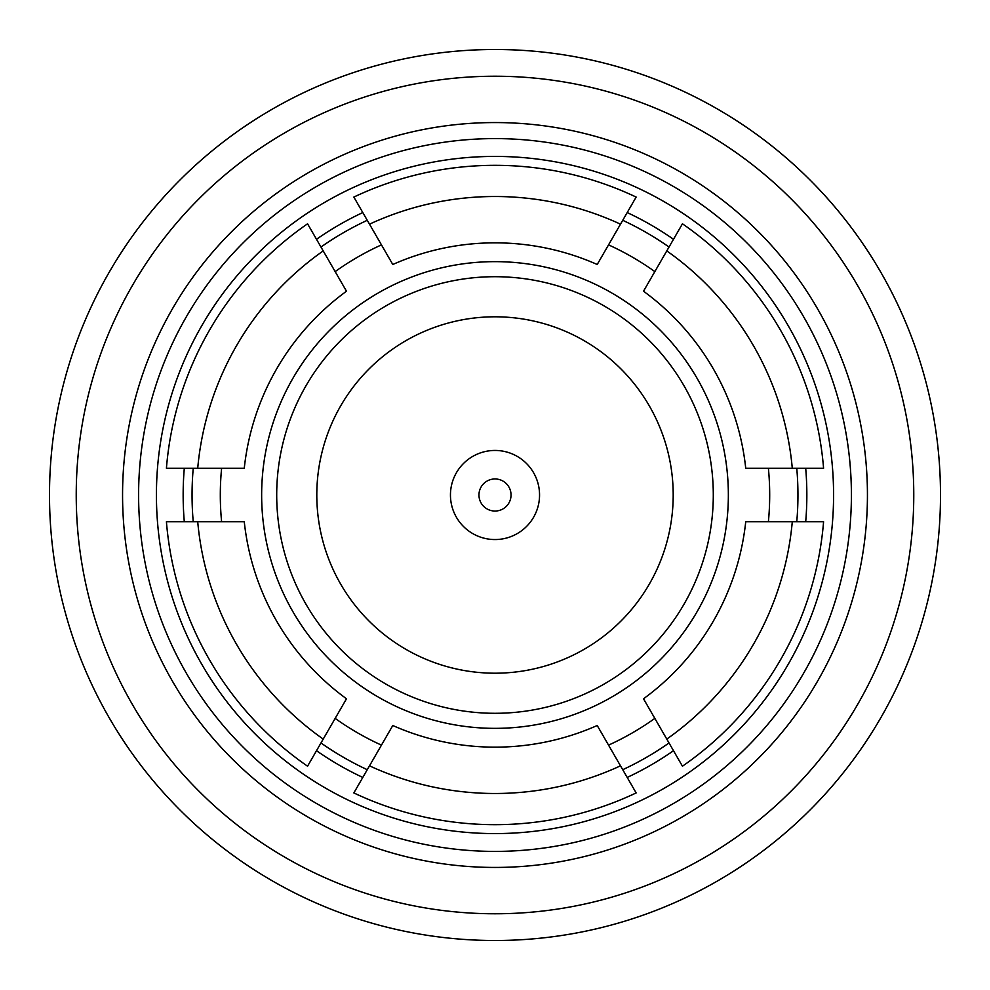 <?xml version="1.0" encoding="UTF-8"?>
<svg xmlns="http://www.w3.org/2000/svg" width="990" height="990" viewBox="0 0 990 990"><rect width="100%" height="100%" fill="white"/><g stroke="black" fill="none" stroke-linecap="round" stroke-linejoin="round"><path stroke-width="1.49" d="M511.038 495A16.038 16.038 0 0 0 495 478.962A16.038 16.038 0 0 0 478.962 495A16.038 16.038 0 0 0 495 511.038A16.038 16.038 0 0 0 511.038 495M539.55 495A44.55 44.55 0 0 0 495 450.45A44.55 44.55 0 0 0 450.45 495A44.55 44.55 0 0 0 495 539.55A44.55 44.55 0 0 0 539.55 495M768.389 521.73A274.7 274.7 0 0 0 768.389 468.27M713.295 495A218.295 218.295 0 0 0 495 276.705A218.295 218.295 0 0 0 276.705 495A218.295 218.295 0 0 0 495 713.295A218.295 218.295 0 0 0 713.295 495M728.355 495A233.355 233.355 0 0 0 495 261.645A233.355 233.355 0 0 0 261.645 495A233.355 233.355 0 0 0 495 728.355A233.355 233.355 0 0 0 728.355 495M316.8 495A178.2 178.2 0 0 0 495 673.2A178.2 178.2 0 0 0 673.2 495A178.2 178.2 0 0 0 495 316.8A178.2 178.2 0 0 0 316.8 495M833.58 495A338.58 338.58 0 0 0 495 156.42A338.58 338.58 0 0 0 156.42 495A338.58 338.58 0 0 0 495 833.58A338.58 338.58 0 0 0 833.58 495M138.6 495A356.4 356.4 0 0 1 495 138.6A356.4 356.4 0 0 1 851.4 495A356.4 356.4 0 0 1 495 851.4A356.4 356.4 0 0 1 138.6 495M792.285 468.27A298.485 298.485 0 0 0 666.79 250.903L643.512 291.221A252.153 252.153 0 0 1 745.73 468.27L823.581 468.27A329.67 329.67 0 0 0 682.444 223.802L666.79 250.903M666.79 739.097A298.485 298.485 0 0 0 792.285 521.73L745.73 521.73A252.153 252.153 0 0 1 643.512 698.779L681.887 765.245M682.444 766.198A329.67 329.67 0 0 0 823.581 521.73L792.285 521.73M360.113 782.088L367.265 769.7A302.94 302.94 0 0 1 320.97 742.97L313.818 755.358M369.505 765.827A298.485 298.485 0 0 0 620.495 765.827L597.218 725.509A252.153 252.153 0 0 1 392.782 725.509L353.851 792.928A329.67 329.67 0 0 0 636.149 792.928L620.495 765.827M197.715 521.73A298.485 298.485 0 0 0 323.21 739.097L346.488 698.779A252.153 252.153 0 0 1 244.27 521.73L166.419 521.73A329.67 329.67 0 0 0 307.556 766.198L323.21 739.097M323.21 250.903A298.485 298.485 0 0 0 197.715 468.27L244.27 468.27A252.153 252.153 0 0 1 346.488 291.221L307.556 223.802A329.67 329.67 0 0 0 166.419 468.27L197.715 468.27M620.495 224.173A298.485 298.485 0 0 0 369.505 224.173L392.782 264.491A252.153 252.153 0 0 1 597.218 264.491L636.149 197.072A329.67 329.67 0 0 0 353.851 197.072L369.505 224.173M166.419 468.27L193.236 468.27A302.94 302.94 0 0 0 193.236 521.73M367.265 220.3A302.94 302.94 0 0 0 320.97 247.03M682.444 223.802L669.03 247.03A302.94 302.94 0 0 0 622.735 220.3M796.764 521.73A302.94 302.94 0 0 0 796.764 468.27M940.5 495A445.5 445.5 0 0 0 495 49.5A445.5 445.5 0 0 0 49.5 495A445.5 445.5 0 0 0 495 940.5A445.5 445.5 0 0 0 940.5 495M913.77 495A418.77 418.77 0 0 0 495 76.23A418.77 418.77 0 0 0 76.23 495A418.77 418.77 0 0 0 495 913.77A418.77 418.77 0 0 0 913.77 495M867.438 495A372.438 372.438 0 0 1 495 867.438A372.438 372.438 0 0 1 122.562 495A372.438 372.438 0 0 1 495 122.562A372.438 372.438 0 0 1 867.438 495M629.888 782.088L636.149 792.928M622.735 769.7A302.94 302.94 0 0 0 669.03 742.97M381.447 244.876A274.7 274.7 0 0 0 335.152 271.606M654.848 271.606A274.7 274.7 0 0 0 608.553 244.876M608.553 745.124A274.7 274.7 0 0 0 654.848 718.394M335.152 718.394A274.7 274.7 0 0 0 381.447 745.124M221.612 468.27A274.7 274.7 0 0 0 221.612 521.73M184.301 468.27A311.85 311.85 0 0 0 184.301 521.73M316.503 750.717A311.85 311.85 0 0 0 362.798 777.447M627.202 777.447A311.85 311.85 0 0 0 673.497 750.717M805.699 521.73A311.85 311.85 0 0 0 805.699 468.27M673.497 239.283A311.85 311.85 0 0 0 627.202 212.553M362.798 212.553A311.85 311.85 0 0 0 316.503 239.283"/></g></svg>
